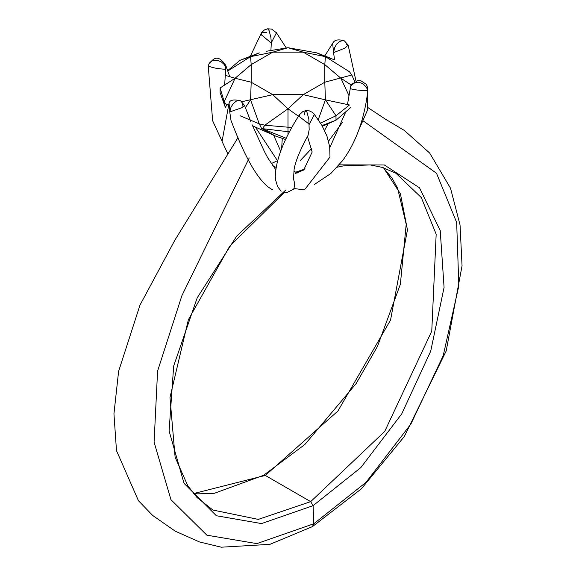 <?xml version="1.0" encoding="UTF-8"?>
<svg xmlns="http://www.w3.org/2000/svg" width="576" height="576" viewBox="0 0 576 576"><rect width="100%" height="100%" fill="white"/><g stroke="black" fill="none" stroke-linecap="round" stroke-linejoin="round"><path stroke-width="0.86" d="M224.618 85.082L225.77 68.99L225.079 66.01L224.071 64.361L221.306 61.884L217.368 60.358L212.558 60.689L210.24 62.086L208.944 63.864C212.04 61.042 216.691 51.797 225.814 65.484L225.763 69.307C217.606 68.803 211.831 67.694 208.426 65.981L208.944 63.864M270.9 50.53L271.325 42.689L270.871 37.346L269.071 30.506L267.624 28.8L271.613 29.081L276.437 32.789L271.217 42.97L261.634 35.078L261.576 32.616L264.442 29.938L267.624 28.8M329.882 57.917L316.742 52.862L325.418 56.65L324.799 64.613L303.242 52.164L325.418 56.65L334.548 59.803L333.547 52.315L334.793 47.232L336.816 44.014L339.696 41.429L343.217 40.478L344.39 40.867L348.12 45.014L345.218 48.01L333.554 52.632L332.654 43.337C334.361 39.823 338.278 39.002 344.39 40.867M350.201 88.567C353.268 89.791 359.064 90.468 367.567 90.605L367.193 86.126L366.062 84.154L361.001 80.849L357.53 80.705L350.748 85.802L351.922 84.139L354.686 82.519L358.625 82.21L362.722 83.585L366.559 87.314L367.567 90.605L367.452 93.967C363.694 121.046 355.414 143.266 342.598 160.625L330.79 173.549L314.532 184.37M293.4 178.51L294.768 183.874L293.983 188.518L303.667 189.792L304.747 189.49L329.99 157.032L329.674 146.628L326.902 135.893L321.754 125.093L313.992 113.918L312.394 112.363L309.29 110.866L305.626 110.671M304.668 114.862L304.855 112.068L305.863 110.7L306.922 112.054L308.83 119.009L309.175 129.65L308.059 135.374C300.254 149.674 295.618 160.898 294.142 169.049L293.486 178.934M282.895 192.053L287.021 192.514L293.292 189.353L293.983 188.518M242.438 105.235L241.942 102.334L240.588 100.8C233.748 99.223 229.903 99.958 229.054 102.996L229.745 111.924L241.61 107.827L244.519 105.458L240.588 100.8L239.177 100.382L236.297 101.131L233.294 103.608L231.077 106.978L229.745 111.924L230.983 120.377C246.146 160.646 260.071 183.794 272.765 189.821M255.37 127.066L277.618 160.898M281.174 191.189L277.61 186.674L275.573 179.813L275.292 176.486M320.551 123.098L335.995 115.733L335.995 120.218L322.027 125.554M350.554 107.662L335.995 120.218L322.423 126.266M318.276 119.635L325.418 99.857L335.995 115.733L349.488 104.969L325.418 99.857L324.799 82.217L351.806 75.002L349.488 71.77L325.418 56.65M241.877 101.707L272.75 94.666L287.993 108.806L264.845 125.208L287.993 127.21L287.993 131.695L261.641 128.563L259.25 123.869L264.845 125.208L262.397 128.743L286.258 138.312M289.735 131.45L287.993 131.695L287.993 134.798M220.111 92.412L220.111 87.984L235.08 78.257L251.194 82.217L272.75 94.666L303.242 94.666L287.993 108.806L287.993 127.21L291.83 127.577M239.998 115.733L259.25 123.869L250.574 99.857L245.354 107.698M316.742 52.862L287.993 47.7L272.75 52.164L251.194 64.613L235.08 78.257L224.186 101.736L226.505 104.969L225.439 107.662L220.111 92.563L220.111 88.02L224.186 101.736L225.13 107.222M227.765 104.695L226.505 104.969L227.038 105.732M250.574 99.857L251.194 82.217L251.194 64.613L250.574 56.65L259.25 52.862L239.998 60.307L227.484 70.812M354.708 81.634L351.806 75.002M235.08 78.257L225.101 75.276M239.998 60.307L250.574 56.65L227.585 71.093M266.378 51.271L287.993 47.7L303.242 52.164L272.75 52.164L250.574 56.65M325.418 99.857L303.242 94.666L324.799 82.217L324.799 64.613L340.913 78.257L351.194 84.96M349.063 95.818L340.913 78.257M287.993 108.806L298.483 116.23M261.641 128.563L275.393 135.994L252.612 125.834M275.393 135.994L285.674 139.536M276.264 161.273L271.224 163.606M249.235 157.939L181.894 295.639L157.579 371.088L154.087 442.159L170.957 499.694L206.878 535.183L256.838 543.614L313.805 523.764L312.43 526.622L269.899 544.349L221.285 547.2L199.519 541.958L175.19 531.144L152.719 515.491L138.434 500.695L116.489 450.648L113.947 413.82L118.606 371.318L139.968 305.15L174.794 240.293L237.528 138.406L238.27 138.002M266.674 32.35L261.576 32.616L250.315 56.29M346.248 44.662L348.12 45.014L355.99 81.079M367.193 86.126L367.459 110.189L358.661 130.277M350.748 85.802L347.465 104.537M305.618 110.671L302.803 111.6L299.369 114.804L299.556 116.784L309.319 124.236L314.359 114.494L313.992 113.918M244.519 105.458L250.884 121.702M383.407 167.746L392.155 178.294L397.613 188.237L406.202 224.244L400.363 284.285L377.489 346.349L356.198 383.501L304.891 444.47L263.614 475.272L265.306 475.438L310.687 501.638L258.278 519.401L212.882 510.034L197.057 497.549L187.79 485.748L175.111 457.236L169.978 397.49L188.352 319.774L229.658 246.276L284.328 192.434M383.537 167.789L400.421 193.817L407.448 229.867L390.542 320.069L337.889 411.062L265.306 475.438L193.536 493.589M363.442 121.061L436.5 173.261L456.667 222.466L458.842 285.854L443.203 355.68L410.954 423.943L366.005 482.35L313.805 523.764L313.085 505.663L261.511 523.577L216.353 515.736L184.025 483.336L169.099 430.963L173.671 366.034L197.222 297.77L236.657 236.167L285.732 190.037M339.25 164.858L384.372 164.981L419.53 187.826L440.222 230.587L444.074 287.431L430.711 351.158L401.746 413.842L360.828 467.611L313.085 505.663L310.687 501.638L384.71 431.431L431.77 331.092L436.169 234.202L421.308 197.575L395.82 173.131M312.43 526.622L361.368 488.837L404.323 436.514L446.198 350.964L462.053 265.802L460.044 224.942L450.518 188.208L429.667 153.029L404.33 130.442L385.366 119.146L368.1 107.705M293.76 171.065L297.187 173.045M275.969 167.371L272.426 165.413M280.714 151.25L273.629 135.209M282.276 138.362L281.635 148.846M328.147 123.71L324.569 130.378M311.76 148.392L300.478 160.344M305.172 168.905L296.186 172.022M307.483 136.404L312.163 152.028L303.703 170.021L295.524 173.441M208.246 66.103L212.645 120.78L221.846 140.731M229.738 76.658L225.814 65.484M286.272 47.988L275.918 31.946M332.654 43.337L324.799 55.951M342.346 122.566L328.558 141.134M345.564 112.334L329.81 147.629M275.292 176.501C275.81 159.761 283.838 139.19 299.369 114.804M275.782 169.762L267.854 157.99L264.406 151.531L252.202 124.87M227.952 154.08L222.055 141.437L229.054 102.996M220.111 92.563L220.111 88.078M263.614 475.272L214.474 493.258L197.863 493.862L193.385 493.402M337.212 167.198L343.267 165.917L370.217 164.938L382.133 167.357L396.446 173.491"/></g></svg>
